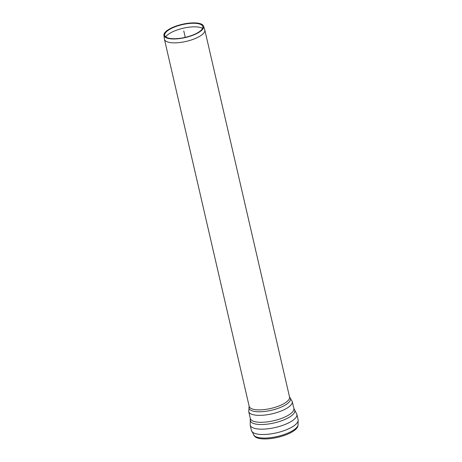<?xml version="1.0" encoding="UTF-8"?>
<svg xmlns="http://www.w3.org/2000/svg" width="462" height="462" viewBox="0 0 462 462"><rect width="100%" height="100%" fill="white"/><g stroke="black" fill="none" stroke-linecap="round" stroke-linejoin="round"><path stroke-width="0.69" d="M165.771 36.896A19.901 6.641 167 0 1 180.85 28.806A19.901 6.641 167 0 1 200.271 27.466A19.901 6.641 167 0 1 202.558 28.401M199.139 23.897A19.548 6.526 167 0 1 202.778 26.409A19.548 6.526 167 0 1 185.25 37.358A19.548 6.526 167 0 1 164.703 35.199A19.548 6.526 167 0 1 177.385 26.011A19.548 6.526 167 0 1 199.139 23.897M199.757 23.539A20.357 6.797 167 0 1 203.546 26.155A20.357 6.797 167 0 1 185.297 37.555A20.357 6.797 167 0 1 163.895 35.308A20.357 6.797 167 0 1 177.108 25.739A20.357 6.797 167 0 1 199.757 23.539M203.546 26.155L204.753 29.799A20.715 6.913 167 0 1 204.81 30.007A20.715 6.913 167 0 1 186.186 41.401A20.715 6.913 167 0 1 164.449 39.322A20.715 6.913 167 0 1 164.408 39.114L163.895 35.308M298.065 425.115L297.782 426.282A22.465 7.496 167 0 1 277.604 437.364A22.465 7.496 167 0 1 254.608 436.249L251.409 430.434A23.96 7.998 167 0 0 276.553 432.836A23.96 7.998 167 0 0 298.106 419.652L298.065 425.115A23.008 7.681 167 0 1 277.396 436.469A23.008 7.681 167 0 1 253.84 435.325M183.772 30.937L185.25 37.358M204.81 30.007L289.547 397.037A20.715 6.913 167 0 1 270.923 408.431A20.715 6.913 167 0 1 249.185 406.358L164.449 39.322M294.155 409.089A22.863 7.635 167 0 1 274.266 422.921A22.863 7.635 167 0 1 250.329 419.207L250.317 418.485A22.338 7.456 167 0 0 273.758 420.726A22.338 7.456 167 0 0 293.849 408.437L296.87 414.31A23.96 7.998 167 0 1 275.323 427.494A23.96 7.998 167 0 1 250.179 425.092L251.409 430.434M293.849 408.437L292.25 401.507A22.338 7.456 167 0 1 272.158 413.796A22.338 7.456 167 0 1 248.718 411.555L250.317 418.485M289.587 397.153A21.275 7.103 167 0 1 271.35 410.296A21.275 7.103 167 0 1 249.197 406.473M292.25 401.507L289.547 397.037M248.718 411.555L249.185 406.358M296.87 414.31L298.106 419.652M250.179 425.092L250.329 419.207"/></g></svg>
